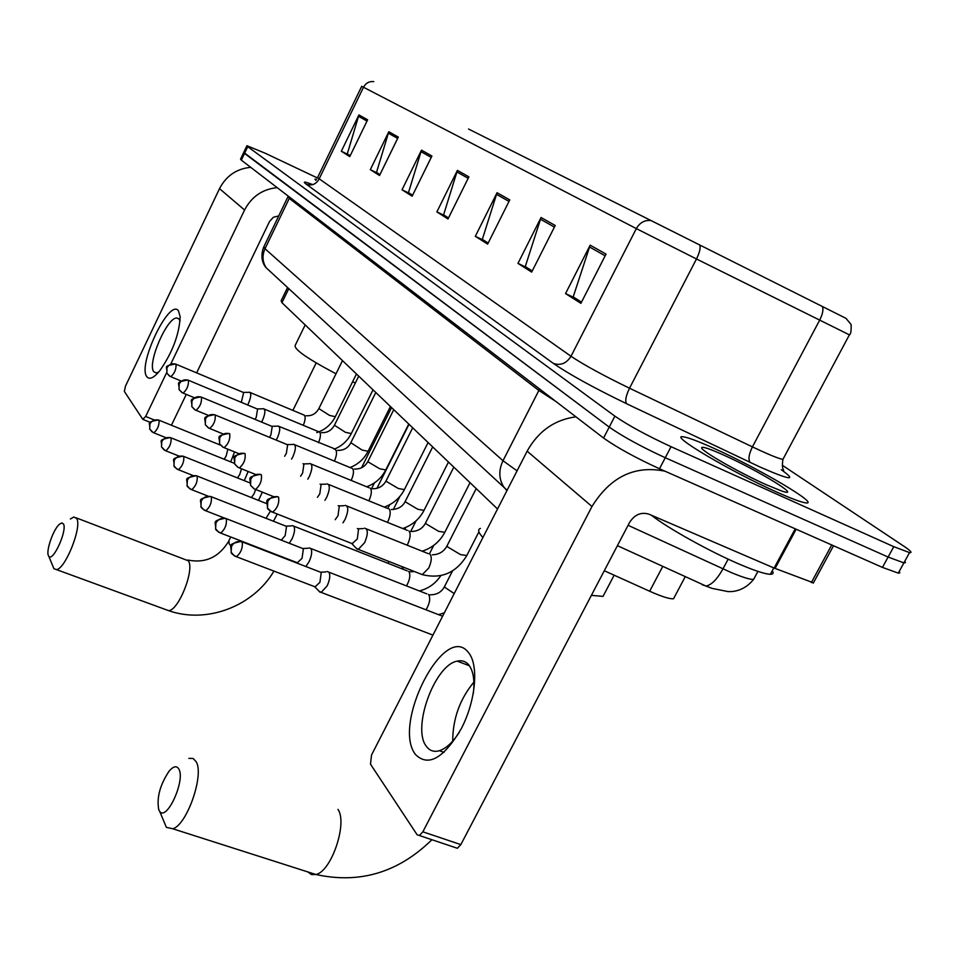 <?xml version="1.0" encoding="UTF-8"?>
<svg xmlns="http://www.w3.org/2000/svg" width="959" height="959" viewBox="0 0 959 959"><rect width="100%" height="100%" fill="white"/><g stroke="black" fill="none" stroke-linecap="round" stroke-linejoin="round"><path stroke-width="1.44" d="M497.529 508.977L281.958 302.696L281.119 300.826L287.58 287.508M674.621 596.714L673.53 598.752C669.778 599.159 661.818 596.654 649.651 591.235L604.278 570.737M243.67 152.577L240.553 159.11L241.32 160.129L603.559 438.035C616.925 447.541 635.565 457.779 659.492 468.759L882.46 567.404L898.283 573.122L899.818 572.871L899.194 571.468M246.859 145.864L243.742 152.421L244.521 153.404L609.217 427.103C622.667 436.501 641.343 446.702 665.27 457.731L888.118 557.047L903.905 562.885L905.416 562.669L904.757 561.315M316.566 179.393L314.996 179.153L315.811 180.376L314.996 179.153L316.566 179.393M713.664 448.213C698.14 441.212 688.011 437.412 683.252 436.836C667.608 434.079 730.806 471.696 776.994 492.171C791.343 498.584 800.849 502.144 805.488 502.84C821.935 505.645 758.257 468.1 713.664 448.213C698.14 441.212 688.011 437.412 683.252 436.836C667.608 434.079 730.806 471.696 776.994 492.171C791.343 498.584 800.849 502.144 805.488 502.84C821.935 505.645 758.257 468.1 713.664 448.213M468.543 129.021L845.97 318.34L468.543 129.021M243.742 152.421L609.217 427.103C622.667 436.501 641.343 446.702 665.27 457.731L888.118 557.047L903.905 562.885L898.283 573.122M317.393 177.942L265.128 153.2L246.931 145.72L247.734 146.679L614.887 416.158C628.409 425.436 647.133 435.614 671.048 446.69L893.788 546.678L909.528 552.612C912.668 552.995 910.81 550.886 903.965 546.294L782.316 465.259M555.213 225.485L531.682 272.092L517.968 263.377L541.056 217.513L555.213 225.485M606.028 254.099L580.902 303.332L565.546 293.586L590.169 245.168L606.028 254.099M431.91 156.029L412.13 196.199L402.037 189.786L421.492 150.155L431.91 156.029M398.297 137.089L379.524 175.497L370.318 169.659L388.803 131.743L398.297 137.089M367.621 119.815L349.759 156.605L341.332 151.246L358.93 114.924L367.621 119.815M509.768 199.88L487.64 244.125L475.316 236.31L497.062 192.723L509.768 199.88M468.891 176.852L447.997 218.964L436.872 211.903L457.407 170.39L468.891 176.852M532.197 271.073L526.359 267.249M581.454 302.265L574.321 297.614M412.562 195.324L409.433 193.238M379.944 174.67L377.438 172.98M350.155 155.802L348.189 154.459M488.119 243.166L483.36 240.026M448.452 218.053L444.58 215.487M436.872 211.903L444.532 215.571M448.5 217.957L443.585 214.852L457.407 170.39M475.316 236.31L483.312 240.122M488.167 243.071L482.317 239.366L497.062 192.723M341.332 151.246L348.153 154.543M350.191 155.73L347.302 153.896L358.93 114.924M370.318 169.659L377.402 173.064M379.98 174.586L376.515 172.392L388.803 131.743M402.037 189.786L409.397 193.322M412.61 195.24L408.474 192.627L421.492 150.155M565.546 293.586L574.273 297.71M581.502 302.157L573.194 296.894L590.169 245.168M517.968 263.377L526.311 267.345M532.245 270.977L525.28 266.566L541.056 217.513M146.895 376.755C137.113 365.475 169.263 297.937 178.422 310.752L180.172 316.746C179.237 334.451 172.488 352.397 159.925 370.558C153.896 377.906 149.544 379.968 146.895 376.755M180.064 321.193L179.045 319.011L176.9 318.016C167.07 316.854 146.775 364.156 153.836 371.756L156.221 372.955L158.595 372.164M250.707 167.334C236.645 168.7 226.24 175.797 219.515 188.647L125.449 386.189L124.37 391.452L142.759 419.287L145.66 416.482L154.015 419.862M277.211 187.652C262.526 189.127 251.642 196.583 244.569 210.021L170.834 363.929M166.638 372.679L145.66 416.482M171.421 425.245L186.274 394.401M196.643 372.859L269.539 221.481L273.351 217.273L278.733 215.907M48.429 555.645L48.777 556.244C52.733 562.681 67.394 530.591 63.498 524.01L61.891 522.895L59.434 524.237C53.344 529.308 45.792 550.802 48.429 555.645M70.367 519.023L73.879 516.961L76.78 518.627C82.138 526.911 65.308 569.131 56.449 569.598L53.896 568.675L52.889 566.218M372.859 390.157L373.662 390.445M305.178 324.921L295.216 345.324C293.79 349.22 307.395 358.702 336.01 373.77M352.6 381.766L355.345 383.001M158.81 809.923L159.745 811.47C166.794 821.372 185.399 780.602 178.985 769.274C176.828 765.426 173.531 766.061 169.072 771.18C159.913 785.013 156.485 797.924 158.81 809.923M188.851 758.365L193.119 758.461L196.235 761.842C204.315 775.112 186.897 825.04 172.8 828.78L166.351 827.329L163.761 821.096M591.391 595.347L603.031 596.39L604.937 592.746M480.411 528.409C477.45 529.548 478.289 532.581 482.928 537.496M230.711 461.878L234.571 451.905M224.142 459.229L226.12 456.136L227.87 449.184M244.257 480.627L248.165 471.48M237.448 477.906L239.75 474.489L241.5 468.807M258.498 500.382L262.37 492.159M251.402 497.565L254.087 493.789L255.621 489.474M273.471 521.216L277.235 514.036M266.027 518.292L270.378 511.231M289.234 543.226L291.98 538.994C294.581 533.18 295.204 528.924 293.85 526.227L292.339 525.58M281.275 540.121L285.171 535.625L286.537 526.395L211.304 496.738M305.849 566.505L309.038 561.806C311.723 555.824 312.346 551.413 310.896 548.572L309.23 547.889M297.626 563.329L297.194 562.885L302.037 558.342L303.404 548.788L226.276 518.651M318.963 591.116L321.157 592.386L327.103 585.949C329.872 579.799 330.495 575.232 328.949 572.235L327.103 571.492M320.138 592.314L314.888 586.992L319.898 582.389L321.253 572.487L240.949 541.415C226.36 544.664 231.694 544.988 231.155 552.264L234.332 555.836M247.65 404.962L248.405 403.511C251.21 396.858 251.51 393.082 249.304 392.159M241.308 402.312L243.658 392.579L175.413 363.976C162.383 366.47 167.477 366.086 166.878 373.231L169.671 376.204M261.555 422.068L262.478 420.354C265.379 413.485 265.643 409.577 263.293 408.63M255.034 419.371L256.245 417.261L257.575 409.109L188.396 380.267M276.18 440.085L277.283 438.083C280.28 430.963 280.519 426.923 278.002 425.964M269.467 437.316L270.894 434.906L272.224 426.491L201.45 397.17M291.584 459.085L292.891 456.748C295.983 449.375 296.175 445.192 293.478 444.221M284.631 456.244L286.321 453.499L287.652 444.808L214.396 414.66C200.611 417.441 205.753 417.309 205.31 424.705L208.439 427.942M307.803 479.14L309.349 476.455C312.55 468.783 312.706 464.468 309.805 463.485M300.611 476.215L302.6 473.111L303.919 464.132L302.96 463.736M324.909 500.346L326.731 497.265C330.052 489.294 330.16 484.822 327.043 483.827M317.441 497.337L319.803 493.825L321.109 484.547L320.066 484.115M342.986 522.799L345.144 519.287C348.585 510.991 348.62 506.34 345.264 505.345M335.182 519.682L338.012 515.75L339.294 506.136L338.155 505.681M356.041 548.033L358.306 549.375L364.648 542.638C368.22 533.971 368.184 529.14 364.552 528.145M357.216 549.255L351.953 543.801L357.299 538.994L358.57 529.032L357.311 528.529M415.559 754.589C391.548 724.644 444.389 621.348 468.304 652.336C479.032 664.431 475.94 700.717 461.255 728.744C443.537 758.485 428.301 767.104 415.559 754.589M473.326 693.405C474.849 680.207 473.302 670.677 468.675 664.791C465.63 661.266 461.806 660.044 457.191 661.135C434.583 664.947 411.543 728.672 426.491 746.486C429.728 750.825 434.031 752.228 439.39 750.717C446.211 748.476 452.9 742.266 459.457 732.077M452.708 741.151C452.768 718.83 459.829 699.159 473.89 682.113M575.927 416.829C554.566 419.73 538.299 431.178 527.138 451.174L371.553 754.961L370.486 764.155L417.105 834.75L419.407 835.517L422.847 831.813L460.835 844.615L629.536 522.523C634.618 514.575 641.115 511.806 649.039 514.204L774.117 568.052L795.227 528.805M665.007 471.193C634.714 465.055 610.38 476.815 591.979 506.496L422.847 831.813M460.835 844.615L457.359 848.271L455.01 847.48M813.436 582.832L774.117 568.052M651.317 515.187C667.788 528.205 710.271 551.857 740.216 564.527C755.201 570.893 765.246 574.141 770.365 574.285C773.206 574.285 773.829 573.122 772.235 570.809M723.326 454.914C709.157 448.572 701.916 446.199 701.592 447.817C700.849 450.694 739.497 472.835 766.313 484.751L781.297 490.864C804.841 499.076 758.269 470.449 723.326 454.914M288.791 288.623L281.958 302.696M662.789 566.361L649.651 591.235M628.073 525.292L730.83 572.367C742.326 577.21 749.914 579.572 753.594 579.44L754.877 577.042M728.169 559.145L722.966 568.891C717.14 579.284 711.47 585.002 705.98 586.057L702.156 584.726M241.32 160.129L247.734 146.679M882.46 567.404L893.788 546.678M659.492 468.759L671.048 446.69M603.559 438.035L614.887 416.158M287.856 196.979L263.905 246.679L265.008 248.741L289.282 198.393L288.18 196.08M272.02 273.159L266.146 267.741C262.418 261.807 262.035 255.466 265.008 248.741L502.995 460.728L538.862 390.481L289.282 198.393L289.678 197.23M506.915 490.66L503.571 486.692C498.788 478.733 498.596 470.078 502.995 460.728L517.057 470.869M556.04 401.569L538.862 390.481L539.461 388.863M781.261 469.718C797.468 481.214 790.408 480.327 760.091 467.057L626.647 403.739C593.705 387.796 569.298 374.37 553.415 363.449L306.173 184.164C302.325 181.275 304.494 181.431 312.682 184.643M822.474 306.604C823.577 309.709 822.606 314.288 819.573 320.342L752.419 446.882L760.259 450.55C772.019 455.909 779.571 458.846 782.916 459.385L783.635 458.054M650.55 220.51C644.484 220.031 639.737 222.728 636.332 228.602L363.497 87.257C365.835 83.037 369.263 81.155 373.782 81.599M699.866 245.216C700.657 248.201 699.519 252.792 696.474 258.966L636.332 228.602L571.001 356.268C583.863 364.876 603.367 375.52 629.524 388.215L752.419 446.882C748.751 454.482 748.02 459.685 750.238 462.478M306.173 184.164C311.579 186.058 315.859 184.416 318.975 179.249L363.497 87.257L361.723 86.286L317.537 177.643L571.001 356.268C566.493 363.425 560.631 365.823 553.415 363.449M849.398 334.859L696.474 258.966L629.524 388.215C625.819 395.959 624.86 401.138 626.647 403.739M468.16 178.314L456.808 171.889M431.226 157.42L420.929 151.594M397.649 138.432L388.263 133.121M366.997 121.086L358.426 116.243M509.001 201.414L496.426 194.305M554.398 227.103L540.385 219.167M605.153 255.813L589.437 246.919M244.569 210.021L219.515 188.647M165.667 609.564L168.616 610.643C178.614 610.667 194.917 569.394 188.324 560.799L76.324 517.884M231.083 546.091L229.237 543.909L228.865 540.768L230.723 536.98M307.887 871.947L311.459 874.56L315.919 874.512C331.442 871.491 347.805 822.942 337.964 809.396M153.212 432.581L149.688 429.033L149.928 423.89C152.097 420.33 155.13 419.107 159.038 420.258L158.355 419.934C145.312 422.559 150.551 422.104 149.688 429.033L152.193 432.018M165.679 437.592L153.848 432.833C157.576 429.548 159.314 425.364 159.038 420.258M165.104 450.526L161.508 446.906L161.759 441.643C163.977 437.987 167.094 436.741 171.098 437.903L170.342 437.556C156.988 440.361 162.359 439.869 161.508 446.906L164.109 449.975M178.806 455.993L165.811 450.802C169.671 447.433 171.433 443.142 171.098 437.903M177.631 469.43L178.41 469.718C175.173 467.776 173.687 466.446 173.951 465.726L174.226 460.344C176.504 456.592 179.693 455.309 183.792 456.484L182.977 456.112C169.347 459.025 174.766 458.606 173.951 465.726L176.648 468.891M192.795 475.436L178.41 469.718C182.402 466.278 184.188 461.866 183.792 456.484M190.841 489.354L191.704 489.689C188.348 487.699 186.813 486.333 187.077 485.578L187.365 480.063C189.714 476.227 192.987 474.897 197.182 476.084L196.283 475.688C182.318 478.769 187.88 478.409 187.077 485.578L189.882 488.838M387.963 563.293L388.946 561.471M207.827 496.031L191.704 489.689C195.84 486.141 197.662 481.61 197.182 476.084M204.794 510.416L205.753 510.775C202.313 508.797 200.707 507.395 200.934 506.556L201.258 500.91C203.668 496.954 207.036 495.587 211.34 496.786L210.345 496.366C196.056 499.603 201.702 499.327 200.934 506.556L203.859 509.912M406.52 585.925C409.865 579.775 410.656 574.992 408.894 571.588L408.69 571.384M224.394 518.04L205.753 510.775C210.033 507.131 211.891 502.468 211.34 496.786M219.563 532.689L220.63 533.072C217.046 531.07 215.379 529.632 215.607 528.745L215.943 522.955C218.436 518.891 221.889 517.476 226.312 518.699L225.209 518.232C211.052 521.181 216.147 521.588 215.607 528.745L218.652 532.209M452.504 570.941L444.76 586.093L444.928 587.411L454.218 593.573M426.06 609.816C429.728 603.439 430.603 598.368 428.685 594.628L428.469 594.4M297.841 562.933L220.63 533.072C225.053 529.32 226.947 524.537 226.312 518.699M235.195 556.292L236.393 556.711C232.665 554.674 230.915 553.187 231.155 552.264L231.515 546.318C234.08 542.135 237.628 540.672 242.171 541.907C242.915 547.913 240.985 552.84 236.393 556.711L315.619 587.052M170.199 376.467L166.878 373.231L167.01 367.8C169.156 364.252 172.164 363.065 176.024 364.24C176.312 369.275 174.562 373.435 170.798 376.707L181.119 380.999M342.495 360.632L318.856 408.582L329.548 415.415L335.314 416.709M303.284 425.328C305.334 420.27 305.669 416.889 304.327 415.175L250.203 392.531M182.426 392.818L179.033 389.51L179.177 383.948C181.383 380.315 184.452 379.093 188.408 380.279L187.748 379.992C174.43 382.653 179.609 382.197 179.033 389.51L181.934 392.567M358.726 376.156L334.439 425.221L345.444 432.317L351.282 433.564M318.46 442.758C320.642 437.472 321.013 433.9 319.575 432.041M194.269 397.697L183.073 393.07C186.981 389.714 188.755 385.446 188.408 380.279M195.3 410.02L191.824 406.64L191.98 400.958C194.245 397.218 197.398 395.959 201.45 397.182L200.719 396.87C187.053 399.711 192.387 399.256 191.824 406.64L194.833 409.781M375.796 392.495L350.826 442.71L362.166 450.083L368.076 451.293M334.403 461.099C336.753 455.573 337.148 451.809 335.602 449.783M208.187 415.307L196.008 410.308C200.059 406.856 201.87 402.48 201.45 397.182M208.858 428.158L205.31 424.705L205.49 418.879C207.815 415.055 211.052 413.761 215.2 414.983C215.691 420.438 213.845 424.933 209.649 428.469L222.932 433.888M393.753 409.685L368.076 461.111L368.232 461.986L379.764 468.783L385.746 469.946M351.174 480.423C353.703 474.657 354.135 470.665 352.48 468.46M223.183 447.302L219.551 443.789L219.743 437.807C222.14 433.888 225.473 432.545 229.716 433.792L228.829 433.432C214.696 436.393 219.959 436.297 219.551 443.789L222.812 447.122M412.694 427.798L386.261 480.507L386.429 481.466L398.321 488.503L404.374 489.605M368.843 500.826L368.915 500.682C371.589 494.688 372.044 490.505 370.27 488.131M238.599 453.535L224.058 447.637C228.398 444.005 230.292 439.39 229.716 433.792M238.323 467.548L234.607 463.952L234.823 457.827C237.293 453.787 240.709 452.408 245.072 453.679L244.089 453.283C229.633 456.4 234.979 456.4 234.607 463.952L238.012 467.393M432.689 446.93L405.453 500.97L405.621 502.025L417.896 509.313L424.034 510.356M387.484 522.379L387.736 521.888C390.481 515.738 390.924 511.411 389.054 508.917M255.31 474.357L239.306 467.92C243.802 464.18 245.732 459.433 245.072 453.679M254.363 488.982L250.551 485.314L250.79 479.032C253.344 474.873 256.856 473.446 261.327 474.729L260.237 474.309C245.504 477.546 250.85 477.69 250.551 485.314L254.099 488.862M453.823 467.165L425.736 522.595L425.916 523.758L438.611 531.322L444.808 532.293M407.167 545.192L407.635 544.316C410.464 537.987 410.896 533.516 408.906 530.878M273.195 496.474L255.454 489.39C260.129 485.542 262.083 480.651 261.327 474.729M271.361 511.722L272.596 512.178C269.071 510.308 267.357 508.905 267.477 507.97L267.741 501.521C270.366 497.253 273.974 495.767 278.566 497.074L277.355 496.618C262.646 499.711 267.573 500.31 267.477 507.97L271.181 511.638M476.215 488.575L447.218 545.491L447.409 546.774L460.536 554.626L466.805 555.513M420.222 573.818L422.248 574.621L428.709 568.076C431.634 561.566 432.041 556.915 429.932 554.134M352.732 543.873L272.596 512.178C277.439 508.198 279.441 503.163 278.566 497.074M591.979 506.496L527.138 451.174M796.174 529.224L775.076 568.447M811.326 582.616L831.729 544.952M685.277 576.623L673.53 598.752M757.91 571.396L753.594 579.44C743.836 591.391 732.448 591.871 727.893 591.571L712.153 588.394L705.98 586.057L617.404 545.671M507.119 490.265L266.146 267.741C264.708 266.278 259.17 258.99 263.689 247.098M783.659 470.186C782.328 468.627 782.088 465.019 782.916 459.385L849.326 334.979C850.753 334.475 851.34 330.999 851.101 324.538L846.054 318.388M909.528 552.612L903.905 562.885M176.9 318.016L178.925 318.879M150.419 422.428L143.179 419.503M180.196 317.429L180.172 316.746M187.76 560.032C205.118 563.52 218.676 557.395 228.434 541.667M48.777 556.244L53.896 568.675M273.95 571.096C253.272 606.292 206.736 624.141 168.616 610.643L56.449 569.598M334.871 448.932L279.093 426.419M316.182 362.934L292.867 410.44M159.745 811.47L166.351 827.329M431.91 839.724C398.405 872.51 359.745 884.114 315.919 874.512L172.8 828.78M603.031 596.39L614.144 575.196M374.466 482.833L371.589 488.575M391.572 407.587L361.531 467.776M158.99 420.198L220.294 445.06M389.666 504.734L387.784 508.486M409.025 424.286L376.899 488.395M171.05 437.843L234.344 463.341M405.813 527.378L404.806 529.368M399.939 496.354L393.274 509.577M183.756 456.424L249.808 482.856M401.174 568.507L404.266 567.524M416.134 520.749L410.728 531.442M197.146 476.036L266.674 503.631M414.552 571.588L409.937 571.792M286.25 526.119L291.392 525.916M419.383 590.948C428.493 588.574 435.626 583.468 440.816 575.652M433.72 545.407L429.44 553.811M407.203 570.881L293.802 526.155M444.508 586.596C441.584 592.159 436.669 594.904 429.776 594.82M303.104 548.488L308.187 548.26M438.515 614.647L444.329 612.861M426.827 593.861L310.86 548.524M432.941 635.11L321.157 592.386M320.953 572.175L325.94 571.936M442.614 616.229L328.913 572.199M318.748 408.798C315.811 413.844 311.591 416.158 306.089 415.726M356.448 373.986L335.206 416.925C331.215 424.561 325.077 429.8 316.782 432.629M243.454 392.399L248.657 392.327M334.319 425.46C331.323 430.615 327.019 433 321.409 432.617M373.015 389.833L351.162 433.816C347.422 440.984 341.74 446.127 334.104 449.244M318.676 431.742L264.276 409.049M257.36 408.918L262.586 408.822M350.694 442.986C347.997 448.081 343.598 450.55 337.508 450.37M390.433 406.496L367.932 451.569C364 459.061 358.031 464.384 350.011 467.536M271.996 426.287L277.223 426.192M367.92 461.423C365.079 466.661 360.596 469.203 354.47 469.059M408.762 424.034L385.59 470.258C381.442 478.097 375.149 483.6 366.71 486.788M351.39 468.1L294.689 444.724M287.412 444.604L292.627 444.473M386.081 480.855C383.049 486.261 378.469 488.886 372.344 488.754M428.086 442.531L404.195 489.965C399.807 498.177 393.154 503.883 384.259 507.095M369.059 487.747L311.148 464.036M303.404 463.916L308.87 463.772M405.249 501.365C402.696 506.628 398.021 509.349 391.224 509.541M448.476 462.046L423.83 510.751C419.167 519.382 412.13 525.316 402.72 528.529M387.7 508.486L328.529 484.427M320.57 484.319L326.012 484.163M425.52 523.051C422.667 528.517 417.896 531.346 411.171 531.526M470.042 482.677L444.58 532.736C439.618 541.835 432.137 547.985 422.152 551.197M407.395 530.411L346.93 506.016M338.731 505.908L344.125 505.729M446.966 545.995C443.825 551.689 438.946 554.626 432.293 554.805M478.901 531.861L466.542 556.028C455.825 573.038 441.056 579.236 422.248 574.621L358.306 549.375M428.241 553.631L366.422 528.889M357.995 528.793L363.293 528.601M457.191 661.135L469.419 665.762M457.359 848.271L419.407 835.517M813.244 583.18L833.527 545.755M439.39 750.717L444.017 752.359M770.365 574.285L773.793 567.908"/></g></svg>

